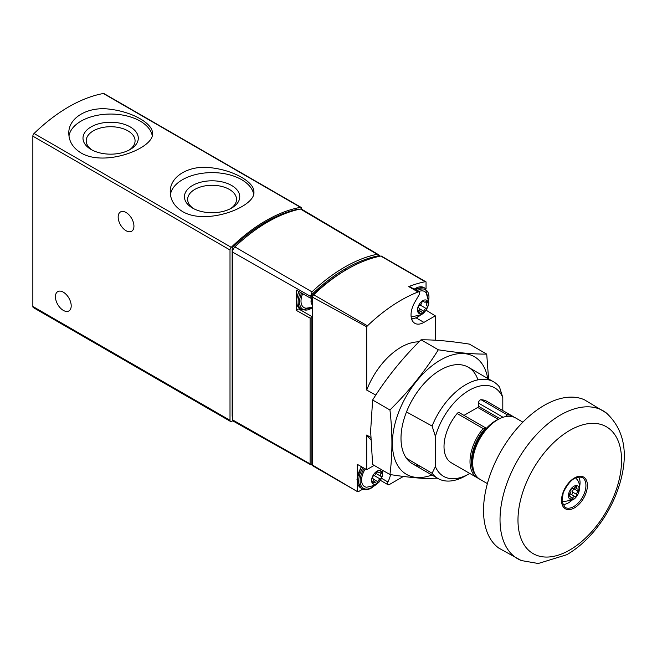 <?xml version="1.0" encoding="UTF-8"?>
<svg xmlns="http://www.w3.org/2000/svg" width="657" height="657" viewBox="0 0 657 657"><rect width="100%" height="100%" fill="white"/><g stroke="black" fill="none" stroke-linecap="round" stroke-linejoin="round"><path stroke-width="0.99" d="M182.515 211.529C206.52 225.918 255.754 206.684 253.906 192.033C254.563 182.309 234.352 170.631 212.112 167.888C189.873 164.439 169.588 176.15 170.262 192.033C170.401 200.065 174.483 206.561 182.515 211.529M301.703 209.222L301.703 208.589A2.538 1.462 120 0 0 301.177 207.423L104.02 93.598A2.538 1.462 120 0 0 103.33 93.499A152.087 87.808 120 0 0 34.065 133.486A2.538 1.462 120 0 0 32.85 136.155L32.85 306.458A2.538 1.462 120 0 0 33.376 307.624L230.533 421.449A2.538 1.462 120 0 0 231.798 421.326L232.775 420.759M301.177 207.423A2.538 1.462 120 0 0 300.487 207.333A152.087 87.808 120 0 0 231.223 247.319A2.538 1.462 120 0 0 230.007 249.98L230.007 420.291A2.538 1.462 120 0 0 230.533 421.449M81.066 152.958C105.079 167.354 154.305 148.112 152.465 133.461C153.122 123.738 132.903 112.06 110.672 109.325C88.424 105.867 68.139 117.578 68.813 133.461C68.952 141.493 73.034 147.989 81.066 152.958M126.054 212.498A11.153 6.439 60 0 1 133.338 222.329A11.153 6.439 60 0 1 131.63 231.264A11.153 6.439 60 0 1 120.477 224.825A11.153 6.439 60 0 1 120.477 211.948A11.153 6.439 60 0 1 126.054 212.498M63.318 292.176A11.153 6.439 60 0 1 70.603 302.006A11.153 6.439 60 0 1 68.895 310.942A11.153 6.439 60 0 1 57.742 304.503A11.153 6.439 60 0 1 57.742 291.626A11.153 6.439 60 0 1 63.318 292.176M253.659 194.144A41.826 24.145 0 0 0 211.669 172.619A41.826 24.145 0 0 0 170.426 194.62M192.534 208.055A27.651 15.965 0 0 0 231.642 208.055A27.651 15.965 0 0 0 231.642 185.479A27.651 15.965 0 0 0 192.534 185.479A27.651 15.965 0 0 0 192.534 208.055L192.534 208.055M152.21 135.572A41.826 24.145 0 0 0 110.22 114.055A41.826 24.145 0 0 0 68.977 136.048M91.085 149.484A27.651 15.965 0 0 0 130.193 149.484A27.651 15.965 0 0 0 130.193 126.908A27.651 15.965 0 0 0 91.085 126.908A27.651 15.965 0 0 0 91.085 149.484L91.085 149.484M230.426 208.712A24.432 14.109 0 0 0 236.512 199.712A24.432 14.109 0 0 0 212.088 185.29A24.432 14.109 0 0 0 187.656 199.712A24.432 14.109 0 0 0 193.741 208.712M128.986 150.141A24.432 14.109 0 0 0 135.063 141.14A24.432 14.109 0 0 0 110.639 126.719A24.432 14.109 0 0 0 86.207 141.14A24.432 14.109 0 0 0 92.292 150.141M343.825 271.185A6.242 3.605 -60 0 1 347.019 269.321M312.453 317.372A2.538 1.462 120 0 0 311.886 317.676L311.886 464.113L311.213 464.515M311.886 298.377L310.104 297.958L310.104 296.102L311.484 294.295L311.886 298.377A2.538 1.462 120 0 0 312.453 298.023M299.025 309.135L312.453 316.888L299.042 309.143A2.538 1.462 120 0 0 299.025 309.135A2.538 1.462 120 0 0 296.537 310.523L310.104 318.103L311.886 317.676M310.104 318.103L310.104 463.875L311.114 464.975L233.063 421.022A2.513 1.454 120 0 1 232.537 419.864L232.537 252.091A5.051 2.915 120 0 1 234.869 246.868L311.985 291.872A151.118 87.25 -60 0 1 377.102 254.275L300.421 209.016A152.063 87.792 120 0 0 234.869 246.868M379.36 255.466L378.834 254.859M311.886 294.418A149.845 86.519 -60 0 1 378.982 255.68L379.253 255.162L377.102 254.275M296.537 310.523L296.537 302.778M296.537 298.377L296.537 290.148L310.104 297.958M378.744 254.809L301.727 209.238A5.059 2.924 120 0 0 300.421 209.016M311.484 294.295L311.985 291.872M299.165 209.296L299.025 209.213A2.538 1.462 120 0 0 298.303 209.123A150.823 87.077 120 0 0 233.407 246.589A2.538 1.462 120 0 0 232.159 249.282L232.159 415.938A2.538 1.462 120 0 0 232.537 416.99M299.28 309.283A17.994 10.389 120 0 0 302.179 310.047M312.453 304.881A7.605 4.394 -60 0 1 311.024 301.489A7.605 4.394 -60 0 1 311.566 298.442M312.453 301.941A2.538 1.462 120 0 0 312.116 301.99A1.429 0.829 120 0 1 311.64 301.957A1.429 0.829 120 0 1 311.385 300.972A1.429 0.829 120 0 1 312.116 299.723A2.538 1.462 120 0 0 312.453 299.387M312.453 307.246L306.195 308.199A14.167 8.18 -60 0 1 301.005 301.062A14.167 8.18 -60 0 1 302.688 293.687M507.064 414.715A35.486 20.49 -60 0 1 512.838 416.357L486.853 401.353A35.486 20.49 -60 0 0 481.072 399.711L507.064 414.715L506.128 416.045A2.538 1.462 120 0 0 505.742 416.563M472.72 464.384A32.949 19.028 -60 0 1 486.311 428.421A2.538 1.462 120 0 0 485.966 428.077A2.538 1.462 120 0 0 485.498 427.953L483.133 428.528L457.141 413.524A35.486 20.49 -60 0 0 451.367 462.815L477.352 477.82A35.486 20.49 -60 0 1 483.133 428.528M381.528 478.296L387.901 481.975A18.248 10.537 120 0 0 390.537 474.609M387.901 481.975A2.538 1.462 120 0 0 388.008 484.718A2.538 1.462 120 0 0 389.273 484.595L403.406 476.432M370.77 439.451A55.763 32.193 -60 0 1 366.713 435.041L366.713 469.681L357.309 464.343L357.309 478.863M374.137 465.394L366.713 469.681M357.433 491.608L312.978 465.944A2.538 1.462 120 0 1 312.469 465.049L357.309 491.526A2.538 1.462 120 0 0 357.433 491.608A2.538 1.462 120 0 0 358.697 491.485L362.82 489.104M426.048 288.858L426.048 281.894A2.538 1.462 120 0 0 425.925 281.812A2.538 1.462 120 0 0 425.219 281.722A151.578 87.512 120 0 0 408.728 286.6A2.538 1.462 120 0 1 409.713 286.608L419.035 291.995A2.538 1.462 120 0 1 419.035 294.919L414.813 302.22A18.248 10.537 120 0 0 414.813 323.293A18.248 10.537 120 0 0 423.937 322.39L435.287 315.845L426.048 310.17M419.035 291.995A2.538 1.462 120 0 0 418.049 291.979A151.578 87.512 120 0 0 367.46 325.831A2.538 1.462 120 0 0 366.713 326.808L366.713 390.069A55.763 32.193 120 0 1 418.977 341.854M435.287 340.211L435.287 315.845M425.925 281.812L381.479 256.148A2.538 1.462 120 0 0 380.773 256.058A151.578 87.512 120 0 0 313.685 294.788A2.538 1.462 120 0 0 312.469 297.178L312.469 465.049M346.329 269.723A151.578 87.512 120 0 0 312.453 295.28L312.469 462.725M313.028 295.617L312.453 295.28M469.747 473.434A51.098 29.499 -60 0 1 469.106 473.804L465.813 475.709A55.763 32.193 -60 0 1 437.932 478.477A55.763 32.193 -60 0 1 432.092 473.245L435.419 466.61L435.419 436.462A51.098 29.499 -60 0 1 469.106 390.357A51.098 29.499 -60 0 1 502.802 397.551L502.802 410.559M469.106 473.804A51.098 29.499 -60 0 1 435.419 466.61M366.713 435.041L370.704 437.381M406.486 458.299L432.092 473.245M485.966 428.077L459.259 412.653A2.538 1.462 120 0 0 457.141 413.524M463.982 415.38L477.713 407.455A1.01 0.583 120 0 0 478.427 406.215L478.427 403.053A2.538 1.462 120 0 1 481.072 399.711M435.419 436.462L432.092 426.048A55.763 32.193 -60 0 1 493.694 381.889A55.763 32.193 -60 0 1 499.534 387.113L502.802 397.551M432.092 426.048L406.486 411.947M375.804 395.071L366.713 390.069M366.713 326.808L312.469 297.178M357.309 491.526L357.309 481.285M573.857 498.811A7.654 4.418 -60 0 1 569.167 492.142A7.654 4.418 -60 0 1 578.538 486.722A7.654 4.418 -60 0 1 573.857 498.811M572.576 488.488A2.48 1.437 120 0 0 572.608 488.504A2.48 1.437 120 0 0 575.13 487.009A1.421 0.821 120 0 1 576.567 486.155A1.421 0.821 120 0 1 576.821 487.157A2.48 1.437 120 0 0 577.265 488.923A2.48 1.437 120 0 0 578.103 488.98A1.421 0.821 120 0 1 578.579 489.013A1.421 0.821 120 0 1 578.833 489.999A1.421 0.821 120 0 1 578.103 491.231A2.48 1.437 120 0 0 576.821 494.524A1.421 0.821 120 0 1 576.378 496.109A1.421 0.821 120 0 1 575.154 496.643A1.421 0.821 120 0 1 575.13 496.626A2.48 1.437 -60 0 0 575.097 496.61A2.48 1.437 -60 0 0 572.576 498.105A1.421 0.821 120 0 1 571.138 498.959A1.421 0.821 120 0 1 570.884 497.957A2.48 1.437 120 0 0 570.44 496.191A2.48 1.437 120 0 0 569.611 496.134A1.421 0.821 120 0 1 569.126 496.101A1.421 0.821 120 0 1 568.872 495.115A1.421 0.821 120 0 1 569.611 493.883A2.48 1.437 120 0 0 570.884 490.59A1.421 0.821 120 0 1 571.335 489.005A1.421 0.821 120 0 1 572.559 488.471A1.421 0.821 120 0 0 572.559 488.471L572.534 488.463M575.442 477.853A13.534 7.818 -60 0 1 576.501 478.846C582.792 485.728 578.365 497.53 572.502 499.961L563.304 501.71A13.534 7.818 -60 0 1 561.916 501.283M571.746 500.371A16.474 9.51 -60 0 1 568.404 502.868A16.474 9.51 -60 0 1 562.647 504.428M578.53 476.916A16.474 9.51 -60 0 1 579.564 486.821M521.288 560.544L498.811 548.102A85.78 49.521 -60 0 1 501.291 450.661A85.78 49.521 -60 0 1 584.434 399.793L606.452 413.039A85.443 49.332 -60 0 0 517.708 460.146A85.443 49.332 -60 0 0 521.288 560.544L538.255 563.501L566.819 554.705C576.509 549.047 585.453 541.401 593.641 531.784C606.542 516.418 615.568 499.287 620.717 480.398C628.429 451.605 623.674 429.152 606.452 413.039M487.387 483.618L480.045 479.372A35.486 20.49 -60 0 1 480.045 438.4A35.486 20.49 -60 0 1 515.531 417.909L522.873 422.147M498.885 419.059A32.949 19.028 120 0 0 486.311 428.421M571.064 494.278A1.421 0.821 120 0 0 572.272 493.703A1.421 0.821 120 0 0 572.699 492.142A2.48 1.437 120 0 1 573.98 488.857A1.421 0.821 120 0 0 574.711 487.634M575.056 496.585L571.007 494.253A2.48 1.437 120 0 0 570.974 494.228A2.48 1.437 120 0 0 568.88 495.099M389.938 474.518L372.634 464.524L370.622 431.107L372.634 399.998C386.119 378.407 402.248 358.344 421.022 339.8C434.515 339.71 450.645 341.155 469.418 344.12L486.722 354.115C473.229 354.197 457.1 352.752 438.326 349.787C424.841 371.377 408.703 391.449 389.938 409.993C392.574 432.749 392.574 454.258 389.938 474.518C408.703 477.483 424.841 478.92 438.326 478.838M487.708 378.432A67.934 39.223 120 0 0 436.174 362.738A67.934 39.223 120 0 0 392.393 443.261A67.934 39.223 120 0 0 431.945 475.019M488.57 378.925L486.722 354.115M477.951 379.853A55.763 32.193 120 0 0 440.428 369.998A55.763 32.193 120 0 0 401 438.293A55.763 32.193 120 0 0 420.16 466.281M389.938 409.993L372.634 399.998M438.326 349.787L421.022 339.8M422.862 313.077A7.605 4.394 -60 0 1 418.205 306.458A7.605 4.394 -60 0 1 427.526 301.078A7.605 4.394 -60 0 1 422.862 313.077M420.168 305.053L426.089 308.47A2.538 1.462 120 0 0 423.847 311.254A1.429 0.829 120 0 1 423.141 312.51A1.429 0.829 120 0 1 422.147 312.781A1.429 0.829 120 0 1 421.884 312.387A2.538 1.462 120 0 0 421.408 311.689A2.538 1.462 120 0 0 419.642 312.19A1.429 0.829 120 0 1 418.649 312.469A1.429 0.829 120 0 1 418.665 310.794A2.538 1.462 -60 0 0 418.69 307.821A2.538 1.462 -60 0 1 418.69 307.821A1.429 0.829 120 0 1 418.649 307.796L418.624 307.78M423.108 300.931L423.847 301.358A1.429 0.829 120 0 0 423.584 300.963A1.429 0.829 120 0 0 422.591 301.235A1.429 0.829 120 0 0 421.884 302.491A2.538 1.462 120 0 1 419.642 305.275A1.429 0.829 120 0 0 418.493 306.466A1.429 0.829 120 0 0 418.649 307.796M423.847 301.358A2.538 1.462 120 0 0 424.323 302.048A2.538 1.462 120 0 0 426.089 301.555A1.429 0.829 120 0 1 427.083 301.276A1.429 0.829 120 0 1 427.066 302.951A2.538 1.462 120 0 0 427.042 305.924A2.538 1.462 120 0 0 427.066 305.94A1.429 0.829 120 0 1 427.083 305.948A1.429 0.829 120 0 1 427.239 307.279A1.429 0.829 120 0 1 426.089 308.47M418.493 291.683A14.167 8.18 -60 0 1 426.262 293.129L428.758 301.957C429.276 305.53 425.12 313.102 421.153 314.67L412.662 316.69A14.167 8.18 -60 0 1 411.101 316.362M376.978 483.618A7.605 4.394 -60 0 1 372.322 476.99A7.605 4.394 -60 0 1 381.635 471.619A7.605 4.394 -60 0 1 376.978 483.618M380.206 479.002A2.538 1.462 120 0 0 377.964 481.795A1.429 0.829 120 0 1 377.249 483.043A1.429 0.829 120 0 1 376.264 483.314A1.429 0.829 120 0 1 376.001 482.928A2.538 1.462 120 0 0 375.525 482.23A2.538 1.462 120 0 0 373.759 482.723A1.429 0.829 120 0 1 372.765 483.002A1.429 0.829 120 0 1 372.782 481.326A2.538 1.462 -60 0 0 372.806 478.353A2.538 1.462 -60 0 0 372.782 478.345A1.429 0.829 120 0 0 372.782 478.345L372.782 478.345A1.429 0.829 120 0 1 372.609 477.007A1.429 0.829 120 0 1 373.759 475.816A2.538 1.462 120 0 0 376.001 473.024A1.429 0.829 120 0 1 376.707 471.775A1.429 0.829 120 0 1 377.693 471.504A1.429 0.829 120 0 1 377.964 471.89A2.538 1.462 120 0 0 378.432 472.588A2.538 1.462 120 0 0 380.206 472.096A1.429 0.829 120 0 1 381.2 471.816A1.429 0.829 120 0 1 381.183 473.492A2.538 1.462 120 0 0 381.159 476.465A2.538 1.462 120 0 0 381.183 476.473A1.429 0.829 120 0 0 381.183 476.473A1.429 0.829 120 0 1 381.356 477.811A1.429 0.829 120 0 1 380.206 479.002L374.285 475.594M382.793 470.396L382.119 476.768L378.974 482.213L375.27 485.211L366.778 487.223A14.167 8.18 -60 0 1 365.341 468.901M231.223 247.319L34.065 133.486M300.487 207.333L103.33 93.499M230.007 420.291L32.85 306.458M230.007 249.98L32.85 136.155M312.469 463.776L311.886 464.113M378.982 255.68L378.982 256.427M310.104 296.102L232.537 252.091M232.537 419.864L310.104 463.875M233.005 249.767L232.159 249.282M234.524 247.237L233.407 246.589M298.763 209.386L298.303 209.123M312.453 307.599A16.22 9.362 -60 0 1 299.551 301.908A16.22 9.362 -60 0 1 301.637 293.088M312.453 307.911L301.686 309.792A17.238 9.954 -60 0 1 298.122 301.908A17.238 9.954 -60 0 1 300.405 292.373M301.686 309.792L300.257 308.971A17.238 9.954 -60 0 1 296.685 301.078A17.238 9.954 -60 0 1 298.968 291.552M311.377 301.563L312.116 301.99M506.128 416.045A34.476 19.907 -60 0 1 509.175 416.242M475.43 474.707A34.476 19.907 -60 0 1 485.498 427.953M478.748 478.51A35.486 20.49 -60 0 1 477.352 477.82L478.764 478.518M408.728 286.6L418.049 291.979M425.219 281.722L380.773 256.058M367.46 325.831L313.685 294.788M416.316 317.988L423.937 322.39M573.75 506.572A17.238 9.954 -60 0 1 565.127 507.426L561.957 501.718L563.238 492.619C569.225 480.448 575.606 475.43 582.365 477.573A17.238 9.954 -60 0 1 585.009 491.379A17.238 9.954 -60 0 1 573.75 506.572M574.464 507.853A18.297 10.561 -60 0 1 563.263 491.912A18.297 10.561 -60 0 1 585.666 478.969A18.297 10.561 -60 0 1 574.464 507.853M569.767 550.008A73.247 42.286 -60 0 1 524.918 486.196A73.247 42.286 -60 0 1 614.624 434.4A73.247 42.286 -60 0 1 569.767 550.008M503.048 417.269L478.427 403.053M499.846 418.575L478.427 406.215M498.277 419.33L477.713 407.455M575.573 486.443L576.821 487.157M573.98 488.857L578.103 491.231M572.699 492.142L576.821 494.524M570.949 497.168L572.576 498.105M568.863 495.707L569.611 496.134M419.913 315.319A16.22 9.362 -60 0 1 417.491 317.011A16.22 9.362 -60 0 1 411.471 318.514M416.998 290.813A16.22 9.362 -60 0 1 428.701 300.093M415.61 290.016A17.238 9.954 -60 0 1 425.391 288.423L423.954 287.602A17.238 9.954 -60 0 0 414.173 289.187M419.174 308.552L423.847 311.254M418.394 311.467L419.642 312.19M425.432 302.006L427.066 302.951M374.03 485.852A16.22 9.362 -60 0 1 371.607 487.551A16.22 9.362 -60 0 1 360.808 485.022A16.22 9.362 -60 0 1 364.298 468.31M374.843 485.449L371.394 488.011C367.887 489.966 364.849 490.237 362.27 488.816A17.238 9.954 -60 0 1 363.066 467.612M362.27 488.816L360.833 487.987A17.238 9.954 -60 0 1 361.629 466.79M373.291 479.093L377.964 481.795M372.511 482L373.759 482.723M377.225 471.463L377.964 471.89M379.549 472.547L381.183 473.492M375.903 473.426L381.134 476.448L375.903 473.426M379.352 255.466L379.352 256.345M312.469 464.203L311.131 464.984M298.607 291.338L296.389 300.66C296.447 304.676 297.736 307.443 300.257 308.971M311.352 301.136L312.453 301.768M514.152 417.228L512.838 416.357M437.932 478.477L412.547 463.817M493.694 381.889L468.31 367.23M380.411 480.333L388.008 484.718M574.809 487.502L577.265 488.923M570.974 494.228L575.097 496.61M568.847 495.271L570.44 496.191M411.668 319.179L417.277 317.479L420.726 314.908M428.758 300.996L425.391 288.423M413.861 289.006L423.954 287.602M418.928 310.26L421.408 311.689M422.722 301.128L424.323 302.048M382.875 471.537L383.072 470.552M360.833 487.987L356.973 479.364L361.251 466.585M373.045 480.801L375.525 482.23M376.839 471.669L378.432 472.588"/></g></svg>
